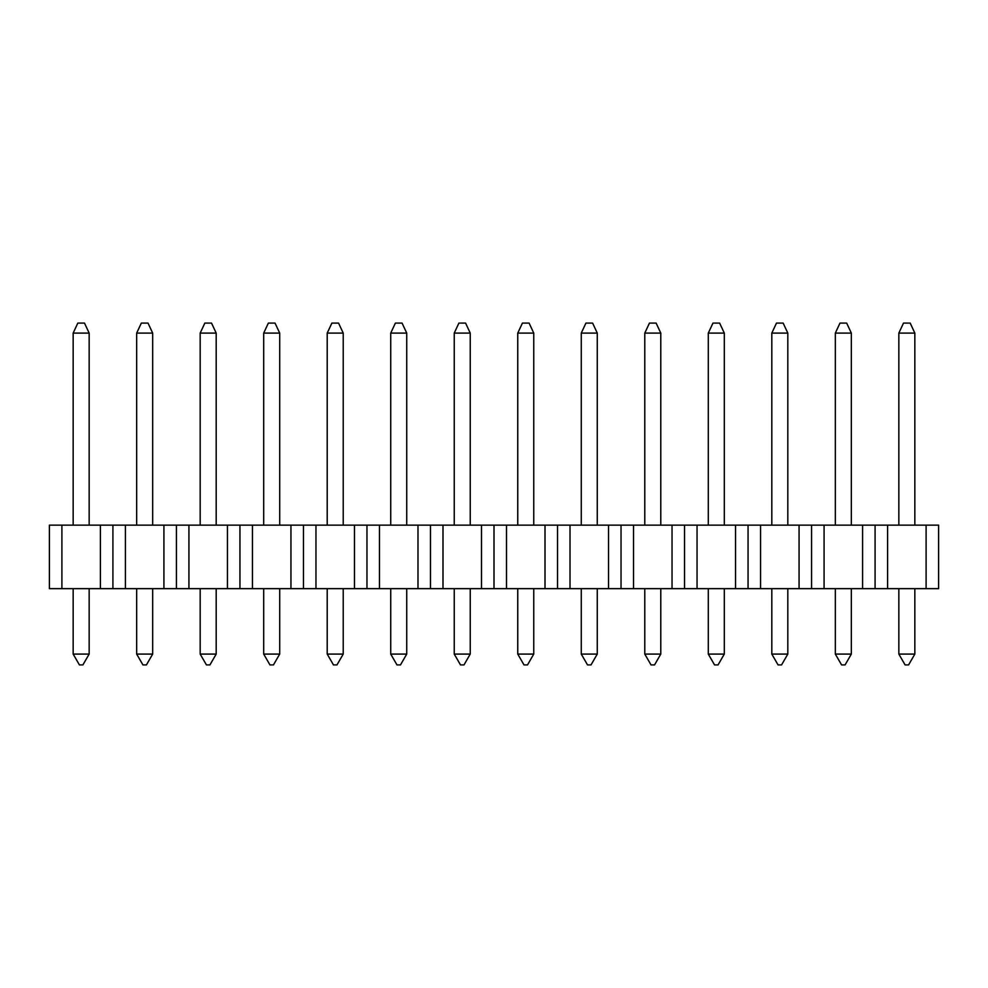 <?xml version="1.0" encoding="UTF-8"?>
<svg xmlns="http://www.w3.org/2000/svg" width="988" height="988" viewBox="0 0 988 988"><rect width="100%" height="100%" fill="white"/><g stroke="black" fill="none" stroke-linecap="round" stroke-linejoin="round"><path stroke-width="1.48" d="M49.4 588.65L112.916 588.65L61.898 588.65L61.898 525.134L100.406 525.134L100.406 588.65L100.406 525.134L112.916 525.134L112.916 588.65L176.432 588.65L125.414 588.65L125.414 525.134L163.922 525.134L163.922 588.65L163.922 525.134L176.432 525.134L176.432 588.65L239.948 588.65L188.93 588.65L188.93 525.134L227.438 525.134L227.438 588.65L227.438 525.134L239.948 525.134L239.948 588.65L303.452 588.65L252.446 588.65L252.446 525.134L290.954 525.134L290.954 588.65L290.954 525.134L303.452 525.134L303.452 588.65L366.968 588.65L315.962 588.65L315.962 525.134L354.47 525.134L354.47 588.65L354.47 525.134L366.968 525.134L366.968 588.65L430.484 588.65L379.478 588.65L379.478 525.134L417.986 525.134L417.986 588.65L417.986 525.134L430.484 525.134L430.484 588.65L494 588.65L442.995 588.65L442.995 525.134L481.502 525.134L481.502 588.65L481.502 525.134L494 525.134L494 588.65L557.516 588.65L506.498 588.65L506.498 525.134L545.006 525.134L545.006 588.65L545.006 525.134L557.516 525.134L557.516 588.65L621.032 588.65L570.014 588.65L570.014 525.134L608.522 525.134L608.522 588.65L608.522 525.134L621.032 525.134L621.032 588.65L684.548 588.65L633.53 588.65L633.53 525.134L672.038 525.134L672.038 588.65L672.038 525.134L684.548 525.134L684.548 588.65L748.052 588.65L697.046 588.65L697.046 525.134L735.554 525.134L735.554 588.65L735.554 525.134L748.052 525.134L748.052 588.65L811.568 588.65L760.562 588.65L760.562 525.134L799.07 525.134L799.07 588.65L799.07 525.134L811.568 525.134L811.568 588.65L875.084 588.65L824.078 588.65L824.078 525.134L862.586 525.134L862.586 588.65L862.586 525.134L875.084 525.134L875.084 588.65L938.6 588.65L887.595 588.65L887.595 525.134L926.102 525.134L926.102 588.65L926.102 525.134L938.6 525.134L938.6 576.14L938.6 525.134L887.595 525.134L887.595 588.65L875.084 588.65L875.084 525.134L887.595 525.134L824.078 525.134L824.078 588.65L811.568 588.65L811.568 525.134L824.078 525.134L760.562 525.134L760.562 588.65L748.052 588.65L748.052 525.134L760.562 525.134L697.046 525.134L697.046 588.65L684.548 588.65L684.548 525.134L697.046 525.134L633.53 525.134L633.53 588.65L621.032 588.65L621.032 525.134L633.53 525.134L570.014 525.134L570.014 588.65L557.516 588.65L557.516 525.134L570.014 525.134L506.498 525.134L506.498 588.65L494 588.65L494 525.134L506.498 525.134L442.995 525.134L442.995 588.65L430.484 588.65L430.484 525.134L442.995 525.134L379.478 525.134L379.478 588.65L366.968 588.65L366.968 525.134L379.478 525.134L315.962 525.134L315.962 588.65L303.452 588.65L303.452 525.134L315.962 525.134L252.446 525.134L252.446 588.65L239.948 588.65L239.948 525.134L252.446 525.134L188.93 525.134L188.93 588.65L176.432 588.65L176.432 525.134L188.93 525.134L125.414 525.134L125.414 588.65L112.916 588.65L112.916 525.134L125.414 525.134L61.898 525.134L61.898 588.65L49.4 588.65L49.4 525.134L49.4 588.65M49.4 525.134L61.898 525.134L49.4 525.134M89.155 525.134L89.155 333.092L89.155 525.134M73.161 333.092L73.161 525.134L73.161 333.092L89.155 333.092L84.499 323.088L89.155 333.092L73.161 333.092L77.817 323.088L84.499 323.088L77.817 323.088L73.161 333.092M89.155 588.65L89.155 654.081L89.155 588.65M73.161 588.65L73.161 654.081L89.155 654.081L73.161 654.081L73.161 588.65M79.41 664.912L82.906 664.912L89.155 654.081L82.906 664.912L79.41 664.912L73.161 654.081L79.41 664.912M152.671 525.134L152.671 333.092L152.671 525.134M136.665 333.092L136.665 525.134L136.665 333.092L152.671 333.092L148.015 323.088L152.671 333.092L136.665 333.092L141.333 323.088L148.015 323.088L141.333 323.088L136.665 333.092M152.671 588.65L152.671 654.081L152.671 588.65M136.665 588.65L136.665 654.081L152.671 654.081L136.665 654.081L136.665 588.65M142.927 664.912L146.422 664.912L152.671 654.081L146.422 664.912L142.927 664.912L136.665 654.081L142.927 664.912M216.187 525.134L216.187 333.092L216.187 525.134M200.181 333.092L200.181 525.134L200.181 333.092L216.187 333.092L211.518 323.088L216.187 333.092L200.181 333.092L204.849 323.088L211.518 323.088L204.849 323.088L200.181 333.092M216.187 588.65L216.187 654.081L216.187 588.65M200.181 588.65L200.181 654.081L216.187 654.081L200.181 654.081L200.181 588.65M206.43 664.912L209.938 664.912L216.187 654.081L209.938 664.912L206.43 664.912L200.181 654.081L206.43 664.912M279.703 525.134L279.703 333.092L279.703 525.134M263.697 333.092L263.697 525.134L263.697 333.092L279.703 333.092L275.034 323.088L279.703 333.092L263.697 333.092L268.366 323.088L275.034 323.088L268.366 323.088L263.697 333.092M279.703 588.65L279.703 654.081L279.703 588.65M263.697 588.65L263.697 654.081L279.703 654.081L263.697 654.081L263.697 588.65M269.946 664.912L273.454 664.912L279.703 654.081L273.454 664.912L269.946 664.912L263.697 654.081L269.946 664.912M343.219 525.134L343.219 333.092L343.219 525.134M327.213 333.092L327.213 525.134L327.213 333.092L343.219 333.092L338.551 323.088L343.219 333.092L327.213 333.092L331.882 323.088L338.551 323.088L331.882 323.088L327.213 333.092M343.219 588.65L343.219 654.081L343.219 588.65M327.213 588.65L327.213 654.081L343.219 654.081L327.213 654.081L327.213 588.65M333.462 664.912L336.97 664.912L343.219 654.081L336.97 664.912L333.462 664.912L327.213 654.081L333.462 664.912M406.735 525.134L406.735 333.092L406.735 525.134M390.729 333.092L390.729 525.134L390.729 333.092L406.735 333.092L402.067 323.088L406.735 333.092L390.729 333.092L395.385 323.088L402.067 323.088L395.385 323.088L390.729 333.092M406.735 588.65L406.735 654.081L406.735 588.65M390.729 588.65L390.729 654.081L406.735 654.081L390.729 654.081L390.729 588.65M396.978 664.912L400.473 664.912L406.735 654.081L400.473 664.912L396.978 664.912L390.729 654.081L396.978 664.912M470.239 525.134L470.239 333.092L470.239 525.134M454.245 333.092L454.245 525.134L454.245 333.092L470.239 333.092L465.583 323.088L470.239 333.092L454.245 333.092L458.901 323.088L465.583 323.088L458.901 323.088L454.245 333.092M470.239 588.65L470.239 654.081L470.239 588.65M454.245 588.65L454.245 654.081L470.239 654.081L454.245 654.081L454.245 588.65M460.494 664.912L463.99 664.912L470.239 654.081L463.99 664.912L460.494 664.912L454.245 654.081L460.494 664.912M533.755 525.134L533.755 333.092L533.755 525.134M517.761 333.092L517.761 525.134L517.761 333.092L533.755 333.092L529.099 323.088L533.755 333.092L517.761 333.092L522.417 323.088L529.099 323.088L522.417 323.088L517.761 333.092M533.755 588.65L533.755 654.081L533.755 588.65M517.761 588.65L517.761 654.081L533.755 654.081L517.761 654.081L517.761 588.65M524.011 664.912L527.506 664.912L533.755 654.081L527.506 664.912L524.011 664.912L517.761 654.081L524.011 664.912M597.271 525.134L597.271 333.092L597.271 525.134M581.265 333.092L581.265 525.134L581.265 333.092L597.271 333.092L592.615 323.088L597.271 333.092L581.265 333.092L585.933 323.088L592.615 323.088L585.933 323.088L581.265 333.092M597.271 588.65L597.271 654.081L597.271 588.65M581.265 588.65L581.265 654.081L597.271 654.081L581.265 654.081L581.265 588.65M587.527 664.912L591.022 664.912L597.271 654.081L591.022 664.912L587.527 664.912L581.265 654.081L587.527 664.912M660.787 525.134L660.787 333.092L660.787 525.134M644.781 333.092L644.781 525.134L644.781 333.092L660.787 333.092L656.118 323.088L660.787 333.092L644.781 333.092L649.449 323.088L656.118 323.088L649.449 323.088L644.781 333.092M660.787 588.65L660.787 654.081L660.787 588.65M644.781 588.65L644.781 654.081L660.787 654.081L644.781 654.081L644.781 588.65M651.03 664.912L654.538 664.912L660.787 654.081L654.538 664.912L651.03 664.912L644.781 654.081L651.03 664.912M724.303 525.134L724.303 333.092L724.303 525.134M708.297 333.092L708.297 525.134L708.297 333.092L724.303 333.092L719.635 323.088L724.303 333.092L708.297 333.092L712.966 323.088L719.635 323.088L712.966 323.088L708.297 333.092M724.303 588.65L724.303 654.081L724.303 588.65M708.297 588.65L708.297 654.081L724.303 654.081L708.297 654.081L708.297 588.65M714.546 664.912L718.054 664.912L724.303 654.081L718.054 664.912L714.546 664.912L708.297 654.081L714.546 664.912M787.819 525.134L787.819 333.092L787.819 525.134M771.813 333.092L771.813 525.134L771.813 333.092L787.819 333.092L783.151 323.088L787.819 333.092L771.813 333.092L776.482 323.088L783.151 323.088L776.482 323.088L771.813 333.092M787.819 588.65L787.819 654.081L787.819 588.65M771.813 588.65L771.813 654.081L787.819 654.081L771.813 654.081L771.813 588.65M778.062 664.912L781.57 664.912L787.819 654.081L781.57 664.912L778.062 664.912L771.813 654.081L778.062 664.912M851.335 525.134L851.335 333.092L851.335 525.134M835.329 333.092L835.329 525.134L835.329 333.092L851.335 333.092L846.667 323.088L851.335 333.092L835.329 333.092L839.985 323.088L846.667 323.088L839.985 323.088L835.329 333.092M851.335 588.65L851.335 654.081L851.335 588.65M835.329 588.65L835.329 654.081L851.335 654.081L835.329 654.081L835.329 588.65M841.578 664.912L845.073 664.912L851.335 654.081L845.073 664.912L841.578 664.912L835.329 654.081L841.578 664.912M938.6 576.14L938.6 588.65L938.6 576.14M914.839 525.134L914.839 333.092L914.839 525.134M898.845 333.092L898.845 525.134L898.845 333.092L914.839 333.092L910.183 323.088L914.839 333.092L898.845 333.092L903.501 323.088L910.183 323.088L903.501 323.088L898.845 333.092M914.839 588.65L914.839 654.081L914.839 588.65M898.845 588.65L898.845 654.081L914.839 654.081L898.845 654.081L898.845 588.65M905.094 664.912L908.59 664.912L914.839 654.081L908.59 664.912L905.094 664.912L898.845 654.081L905.094 664.912"/></g></svg>
